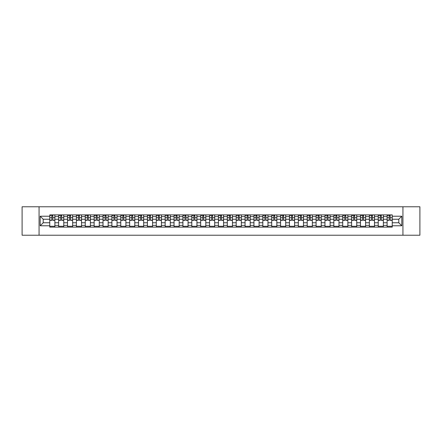 <?xml version="1.0" encoding="UTF-8"?>
<svg xmlns="http://www.w3.org/2000/svg" width="442" height="442" viewBox="0 0 442 442"><rect width="100%" height="100%" fill="white"/><g stroke="black" fill="none" stroke-linecap="round" stroke-linejoin="round"><path stroke-width="0.66" d="M402.938 235.227L419.9 235.227L419.9 206.773L22.1 206.773L22.1 235.227L402.938 235.227L402.938 206.773M58.637 227.116L58.637 216.619L54.88 216.619L54.88 227.116M54.88 216.619L54.88 214.884M58.637 216.619L58.637 214.884M63.759 214.884L63.759 227.116M67.516 227.116L67.516 214.884M72.637 214.884L72.637 227.116M76.394 227.116L76.394 214.884M81.516 214.884L81.516 227.116M85.267 227.116L85.267 214.884M90.395 214.884L90.395 227.116M94.146 227.116L94.146 214.884M99.268 214.884L99.268 227.116M103.025 227.116L103.025 214.884M108.146 214.884L108.146 227.116M111.903 227.116L111.903 214.884M117.025 214.884L117.025 227.116M120.782 227.116L120.782 214.884M125.904 214.884L125.904 227.116M129.661 227.116L129.661 214.884M134.782 214.884L134.782 227.116M138.539 227.116L138.539 214.884M143.661 214.884L143.661 227.116M147.418 227.116L147.418 214.884M152.54 214.884L152.54 227.116M156.291 227.116L156.291 214.884M161.413 214.884L161.413 227.116M165.17 227.116L165.17 214.884M170.292 214.884L170.292 227.116M174.049 227.116L174.049 214.884M179.17 214.884L179.17 227.116M182.927 227.116L182.927 214.884M188.049 214.884L188.049 227.116M191.806 227.116L191.806 214.884M196.928 214.884L196.928 227.116M200.685 227.116L200.685 214.884M205.806 214.884L205.806 227.116M209.563 227.116L209.563 214.884M214.685 214.884L214.685 227.116M218.436 227.116L218.436 214.884M223.564 214.884L223.564 227.116M227.315 227.116L227.315 214.884M232.437 214.884L232.437 227.116M236.194 227.116L236.194 214.884M241.315 214.884L241.315 227.116M245.072 227.116L245.072 214.884M250.194 214.884L250.194 227.116M253.951 227.116L253.951 214.884M259.073 214.884L259.073 227.116M262.83 227.116L262.83 214.884M267.951 214.884L267.951 227.116M271.708 227.116L271.708 214.884M276.83 214.884L276.83 227.116M280.587 227.116L280.587 214.884M285.709 214.884L285.709 227.116M289.46 227.116L289.46 214.884M294.582 214.884L294.582 227.116M298.339 227.116L298.339 214.884M303.461 214.884L303.461 227.116M307.218 227.116L307.218 214.884M312.339 214.884L312.339 227.116M316.096 227.116L316.096 214.884M321.218 214.884L321.218 227.116M324.975 227.116L324.975 214.884M330.097 214.884L330.097 227.116M333.854 227.116L333.854 214.884M338.975 214.884L338.975 227.116M342.732 227.116L342.732 214.884M347.854 214.884L347.854 227.116M351.605 227.116L351.605 214.884M356.733 214.884L356.733 227.116M360.484 227.116L360.484 214.884M365.606 214.884L365.606 227.116M369.363 227.116L369.363 214.884M374.484 214.884L374.484 227.116M378.242 227.116L378.242 214.884M383.363 214.884L383.363 227.116M387.12 227.116L387.12 214.884M387.12 222.762L383.363 222.762M378.242 222.762L374.484 222.762M369.363 222.762L365.606 222.762M360.484 222.762L356.733 222.762M351.605 222.762L347.854 222.762M342.732 222.762L338.975 222.762M333.854 222.762L330.097 222.762M324.975 222.762L321.218 222.762M316.096 222.762L312.339 222.762M307.218 222.762L303.461 222.762M298.339 222.762L294.582 222.762M289.46 222.762L285.709 222.762M280.587 222.762L276.83 222.762M271.708 222.762L267.951 222.762M262.83 222.762L259.073 222.762M253.951 222.762L250.194 222.762M245.072 222.762L241.315 222.762M236.194 222.762L232.437 222.762M227.315 222.762L223.564 222.762M218.436 222.762L214.685 222.762M209.563 222.762L205.806 222.762M200.685 222.762L196.928 222.762M191.806 222.762L188.049 222.762M182.927 222.762L179.17 222.762M174.049 222.762L170.292 222.762M165.17 222.762L161.413 222.762M156.291 222.762L152.54 222.762M147.418 222.762L143.661 222.762M138.539 222.762L134.782 222.762M129.661 222.762L125.904 222.762M120.782 222.762L117.025 222.762M111.903 222.762L108.146 222.762M103.025 222.762L99.268 222.762M94.146 222.762L90.395 222.762M85.267 222.762L81.516 222.762M76.394 222.762L72.637 222.762M67.516 222.762L63.759 222.762M58.637 222.762L54.88 222.762M387.12 219.238L383.363 219.238M378.242 219.238L374.484 219.238M369.363 219.238L365.606 219.238M360.484 219.238L356.733 219.238M351.605 219.238L347.854 219.238M342.732 219.238L338.975 219.238M333.854 219.238L330.097 219.238M324.975 219.238L321.218 219.238M316.096 219.238L312.339 219.238M307.218 219.238L303.461 219.238M298.339 219.238L294.582 219.238M289.46 219.238L285.709 219.238M280.587 219.238L276.83 219.238M271.708 219.238L267.951 219.238M262.83 219.238L259.073 219.238M253.951 219.238L250.194 219.238M245.072 219.238L241.315 219.238M236.194 219.238L232.437 219.238M227.315 219.238L223.564 219.238M218.436 219.238L214.685 219.238M209.563 219.238L205.806 219.238M200.685 219.238L196.928 219.238M191.806 219.238L188.049 219.238M182.927 219.238L179.17 219.238M174.049 219.238L170.292 219.238M165.17 219.238L161.413 219.238M156.291 219.238L152.54 219.238M147.418 219.238L143.661 219.238M138.539 219.238L134.782 219.238M129.661 219.238L125.904 219.238M120.782 219.238L117.025 219.238M111.903 219.238L108.146 219.238M103.025 219.238L99.268 219.238M94.146 219.238L90.395 219.238M85.267 219.238L81.516 219.238M76.394 219.238L72.637 219.238M67.516 219.238L63.759 219.238M58.637 219.238L54.88 219.238M43.211 222.762L49.758 222.762L49.758 219.238L43.211 219.238L43.211 222.762L40.2 225.779L40.2 216.221L49.758 216.221L49.758 219.238M392.242 219.238L392.242 222.762L398.789 222.762L398.789 219.238L392.242 219.238L392.242 214.884L49.758 214.884L49.758 216.221M392.242 216.221L401.8 216.221L401.8 225.779L392.242 225.779L392.242 222.762M49.758 222.762L49.758 227.116L392.242 227.116L392.242 225.779M49.758 225.779L40.2 225.779M39.062 235.227L39.062 206.773M54.88 226.265L49.758 226.265M51.836 215.735L52.802 215.735M63.759 226.265L58.637 226.265M60.714 215.735L61.681 215.735M72.637 226.265L67.516 226.265M69.593 215.735L70.56 215.735M81.516 226.265L76.394 226.265M78.472 215.735L79.438 215.735M90.395 226.265L85.267 226.265M87.345 215.735L88.317 215.735M99.268 226.265L94.146 226.265M96.223 215.735L97.19 215.735M108.146 226.265L103.025 226.265M105.102 215.735L106.069 215.735M117.025 226.265L111.903 226.265M113.981 215.735L114.948 215.735M125.904 226.265L120.782 226.265M122.859 215.735L123.826 215.735M134.782 226.265L129.661 226.265M131.738 215.735L132.705 215.735M143.661 226.265L138.539 226.265M140.617 215.735L141.584 215.735M152.54 226.265L147.418 226.265M149.495 215.735L150.462 215.735M161.413 226.265L156.291 226.265M158.369 215.735L159.335 215.735M170.292 226.265L165.17 226.265M167.247 215.735L168.214 215.735M179.17 226.265L174.049 226.265M176.126 215.735L177.093 215.735M188.049 226.265L182.927 226.265M185.005 215.735L185.972 215.735M196.928 226.265L191.806 226.265M193.883 215.735L194.85 215.735M205.806 226.265L200.685 226.265M202.762 215.735L203.729 215.735M214.685 226.265L209.563 226.265M211.641 215.735L212.608 215.735M223.564 226.265L218.436 226.265M220.514 215.735L221.486 215.735M232.437 226.265L227.315 226.265M229.392 215.735L230.359 215.735M241.315 226.265L236.194 226.265M238.271 215.735L239.238 215.735M250.194 226.265L245.072 226.265M247.15 215.735L248.117 215.735M259.073 226.265L253.951 226.265M256.029 215.735L256.995 215.735M267.951 226.265L262.83 226.265M264.907 215.735L265.874 215.735M276.83 226.265L271.708 226.265M273.786 215.735L274.753 215.735M285.709 226.265L280.587 226.265M282.665 215.735L283.631 215.735M294.582 226.265L289.46 226.265M291.538 215.735L292.505 215.735M303.461 226.265L298.339 226.265M300.416 215.735L301.383 215.735M312.339 226.265L307.218 226.265M309.295 215.735L310.262 215.735M321.218 226.265L316.096 226.265M318.174 215.735L319.141 215.735M330.097 226.265L324.975 226.265M327.052 215.735L328.019 215.735M338.975 226.265L333.854 226.265M335.931 215.735L336.898 215.735M347.854 226.265L342.732 226.265M344.81 215.735L345.777 215.735M356.733 226.265L351.605 226.265M353.683 215.735L354.655 215.735M365.606 226.265L360.484 226.265M362.562 215.735L363.528 215.735M374.484 226.265L369.363 226.265M371.44 215.735L372.407 215.735M383.363 226.265L378.242 226.265M380.319 215.735L381.286 215.735M392.242 226.265L387.12 226.265M389.198 215.735L390.164 215.735M40.2 216.221L43.211 219.238M398.789 222.762L401.8 225.779M398.789 219.238L401.8 216.221M52.802 220.348L52.802 214.939L54.852 214.939L54.852 220.348L52.802 220.348M51.836 215.679L52.802 215.679M50.526 215.679L50.924 215.679M53.626 214.939L49.786 214.939L49.786 220.348L51.836 220.348L51.836 214.939L51.012 214.939M61.681 220.348L61.681 214.939L63.731 214.939L63.731 220.348L61.681 220.348M60.714 215.679L61.681 215.679M59.405 215.679L59.803 215.679M62.504 214.939L58.664 214.939L58.664 220.348L60.714 220.348L60.714 214.939L59.885 214.939M70.56 220.348L70.56 214.939L72.61 214.939L72.61 220.348L70.56 220.348M69.593 215.679L70.56 215.679M68.283 215.679L68.681 215.679M71.383 214.939L67.543 214.939L67.543 220.348L69.593 220.348L69.593 214.939L68.764 214.939M79.438 220.348L79.438 214.939L81.483 214.939L81.483 220.348L79.438 220.348M78.472 215.679L79.438 215.679M77.162 215.679L77.56 215.679M80.262 214.939L76.422 214.939L76.422 220.348L78.472 220.348L78.472 214.939L77.643 214.939M88.317 220.348L88.317 214.939L90.361 214.939L90.361 220.348L88.317 220.348M87.345 215.679L88.317 215.679M86.041 215.679L86.439 215.679M89.14 214.939L85.3 214.939L85.3 220.348L87.345 220.348L87.345 214.939L86.521 214.939M97.19 220.348L97.19 214.939L99.24 214.939L99.24 220.348L97.19 220.348M96.223 215.679L97.19 215.679M94.914 215.679L95.317 215.679M98.019 214.939L94.174 214.939L94.174 220.348L96.223 220.348L96.223 214.939L95.4 214.939M106.069 220.348L106.069 214.939L108.119 214.939L108.119 220.348L106.069 220.348M105.102 215.679L106.069 215.679M103.793 215.679L104.19 215.679M106.898 214.939L103.052 214.939L103.052 220.348L105.102 220.348L105.102 214.939L104.279 214.939M114.948 220.348L114.948 214.939L116.997 214.939L116.997 220.348L114.948 220.348M113.981 215.679L114.948 215.679M112.671 215.679L113.069 215.679M115.776 214.939L111.931 214.939L111.931 220.348L113.981 220.348L113.981 214.939L113.158 214.939M123.826 220.348L123.826 214.939L125.876 214.939L125.876 220.348L123.826 220.348M122.859 215.679L123.826 215.679M121.55 215.679L121.948 215.679M124.65 214.939L120.81 214.939L120.81 220.348L122.859 220.348L122.859 214.939L122.036 214.939M132.705 220.348L132.705 214.939L134.755 214.939L134.755 220.348L132.705 220.348M131.738 215.679L132.705 215.679M130.429 215.679L130.826 215.679M133.528 214.939L129.688 214.939L129.688 220.348L131.738 220.348L131.738 214.939L130.909 214.939M141.584 220.348L141.584 214.939L143.633 214.939L143.633 220.348L141.584 220.348M140.617 215.679L141.584 215.679M139.307 215.679L139.705 215.679M142.407 214.939L138.567 214.939L138.567 220.348L140.617 220.348L140.617 214.939L139.788 214.939M150.462 220.348L150.462 214.939L152.507 214.939L152.507 220.348L150.462 220.348M149.495 215.679L150.462 215.679M148.186 215.679L148.584 215.679M151.286 214.939L147.446 214.939L147.446 220.348L149.495 220.348L149.495 214.939L148.667 214.939M159.335 220.348L159.335 214.939L161.385 214.939L161.385 220.348L159.335 220.348M158.369 215.679L159.335 215.679M157.059 215.679L157.463 215.679M160.164 214.939L156.324 214.939L156.324 220.348L158.369 220.348L158.369 214.939L157.545 214.939M168.214 220.348L168.214 214.939L170.264 214.939L170.264 220.348L168.214 220.348M167.247 215.679L168.214 215.679M165.938 215.679L166.336 215.679M169.043 214.939L165.197 214.939L165.197 220.348L167.247 220.348L167.247 214.939L166.424 214.939M177.093 220.348L177.093 214.939L179.143 214.939L179.143 220.348L177.093 220.348M176.126 215.679L177.093 215.679M174.817 215.679L175.214 215.679M177.922 214.939L174.076 214.939L174.076 220.348L176.126 220.348L176.126 214.939L175.303 214.939M185.972 220.348L185.972 214.939L188.021 214.939L188.021 220.348L185.972 220.348M185.005 215.679L185.972 215.679M183.695 215.679L184.093 215.679M186.795 214.939L182.955 214.939L182.955 220.348L185.005 220.348L185.005 214.939L184.181 214.939M194.85 220.348L194.85 214.939L196.9 214.939L196.9 220.348L194.85 220.348M193.883 215.679L194.85 215.679M192.574 215.679L192.972 215.679M195.673 214.939L191.834 214.939L191.834 220.348L193.883 220.348L193.883 214.939L193.055 214.939M203.729 220.348L203.729 214.939L205.779 214.939L205.779 220.348L203.729 220.348M202.762 215.679L203.729 215.679M201.453 215.679L201.85 215.679M204.552 214.939L200.712 214.939L200.712 220.348L202.762 220.348L202.762 214.939L201.933 214.939M212.608 220.348L212.608 214.939L214.657 214.939L214.657 220.348L212.608 220.348M211.641 215.679L212.608 215.679M210.331 215.679L210.729 215.679M213.431 214.939L209.591 214.939L209.591 220.348L211.641 220.348L211.641 214.939L210.812 214.939M221.486 220.348L221.486 214.939L223.53 214.939L223.53 220.348L221.486 220.348M220.514 215.679L221.486 215.679M219.21 215.679L219.608 215.679M222.309 214.939L218.47 214.939L218.47 220.348L220.514 220.348L220.514 214.939L219.691 214.939M230.359 220.348L230.359 214.939L232.409 214.939L232.409 220.348L230.359 220.348M229.392 215.679L230.359 215.679M228.083 215.679L228.486 215.679M231.188 214.939L227.343 214.939L227.343 220.348L229.392 220.348L229.392 214.939L228.569 214.939M239.238 220.348L239.238 214.939L241.288 214.939L241.288 220.348L239.238 220.348M238.271 215.679L239.238 215.679M236.962 215.679L237.36 215.679M240.067 214.939L236.221 214.939L236.221 220.348L238.271 220.348L238.271 214.939L237.448 214.939M248.117 220.348L248.117 214.939L250.166 214.939L250.166 220.348L248.117 220.348M247.15 215.679L248.117 215.679M245.84 215.679L246.238 215.679M248.945 214.939L245.1 214.939L245.1 220.348L247.15 220.348L247.15 214.939L246.327 214.939M256.995 220.348L256.995 214.939L259.045 214.939L259.045 220.348L256.995 220.348M256.029 215.679L256.995 215.679M254.719 215.679L255.117 215.679M257.819 214.939L253.979 214.939L253.979 220.348L256.029 220.348L256.029 214.939L255.205 214.939M265.874 220.348L265.874 214.939L267.924 214.939L267.924 220.348L265.874 220.348M264.907 215.679L265.874 215.679M263.598 215.679L263.996 215.679M266.697 214.939L262.857 214.939L262.857 220.348L264.907 220.348L264.907 214.939L264.078 214.939M274.753 220.348L274.753 214.939L276.803 214.939L276.803 220.348L274.753 220.348M273.786 215.679L274.753 215.679M272.476 215.679L272.874 215.679M275.576 214.939L271.736 214.939L271.736 220.348L273.786 220.348L273.786 214.939L272.957 214.939M283.631 220.348L283.631 214.939L285.676 214.939L285.676 220.348L283.631 220.348M282.665 215.679L283.631 215.679M281.355 215.679L281.753 215.679M284.455 214.939L280.615 214.939L280.615 220.348L282.665 220.348L282.665 214.939L281.836 214.939M292.505 220.348L292.505 214.939L294.554 214.939L294.554 220.348L292.505 220.348M291.538 215.679L292.505 215.679M290.228 215.679L290.632 215.679M293.333 214.939L289.493 214.939L289.493 220.348L291.538 220.348L291.538 214.939L290.714 214.939M301.383 220.348L301.383 214.939L303.433 214.939L303.433 220.348L301.383 220.348M300.416 215.679L301.383 215.679M299.107 215.679L299.505 215.679M302.212 214.939L298.367 214.939L298.367 220.348L300.416 220.348L300.416 214.939L299.593 214.939M310.262 220.348L310.262 214.939L312.312 214.939L312.312 220.348L310.262 220.348M309.295 215.679L310.262 215.679M307.986 215.679L308.383 215.679M311.091 214.939L307.245 214.939L307.245 220.348L309.295 220.348L309.295 214.939L308.472 214.939M319.141 220.348L319.141 214.939L321.19 214.939L321.19 220.348L319.141 220.348M318.174 215.679L319.141 215.679M316.864 215.679L317.262 215.679M319.964 214.939L316.124 214.939L316.124 220.348L318.174 220.348L318.174 214.939L317.35 214.939M328.019 220.348L328.019 214.939L330.069 214.939L330.069 220.348L328.019 220.348M327.052 215.679L328.019 215.679M325.743 215.679L326.141 215.679M328.842 214.939L325.003 214.939L325.003 220.348L327.052 220.348L327.052 214.939L326.224 214.939M336.898 220.348L336.898 214.939L338.948 214.939L338.948 220.348L336.898 220.348M335.931 215.679L336.898 215.679M334.622 215.679L335.019 215.679M337.721 214.939L333.881 214.939L333.881 220.348L335.931 220.348L335.931 214.939L335.102 214.939M345.777 220.348L345.777 214.939L347.826 214.939L347.826 220.348L345.777 220.348M344.81 215.679L345.777 215.679M343.5 215.679L343.898 215.679M346.6 214.939L342.76 214.939L342.76 220.348L344.81 220.348L344.81 214.939L343.981 214.939M354.655 220.348L354.655 214.939L356.7 214.939L356.7 220.348L354.655 220.348M353.683 215.679L354.655 215.679M352.379 215.679L352.777 215.679M355.478 214.939L351.639 214.939L351.639 220.348L353.683 220.348L353.683 214.939L352.86 214.939M363.528 220.348L363.528 214.939L365.578 214.939L365.578 220.348L363.528 220.348M362.562 215.679L363.528 215.679M361.252 215.679L361.655 215.679M364.357 214.939L360.517 214.939L360.517 220.348L362.562 220.348L362.562 214.939L361.738 214.939M372.407 220.348L372.407 214.939L374.457 214.939L374.457 220.348L372.407 220.348M371.44 215.679L372.407 215.679M370.131 215.679L370.529 215.679M373.236 214.939L369.39 214.939L369.39 220.348L371.44 220.348L371.44 214.939L370.617 214.939M381.286 220.348L381.286 214.939L383.336 214.939L383.336 220.348L381.286 220.348M380.319 215.679L381.286 215.679M379.009 215.679L379.407 215.679M382.115 214.939L378.269 214.939L378.269 220.348L380.319 220.348L380.319 214.939L379.496 214.939M390.164 220.348L390.164 214.939L392.214 214.939L392.214 220.348L390.164 220.348M389.198 215.679L390.164 215.679M387.888 215.679L388.286 215.679M390.988 214.939L387.148 214.939L387.148 220.348L389.198 220.348L389.198 214.939L388.374 214.939M378.242 216.619L374.484 216.619M369.363 216.619L365.606 216.619M360.484 216.619L356.733 216.619M351.605 216.619L347.854 216.619M342.732 216.619L338.975 216.619M333.854 216.619L330.097 216.619M324.975 216.619L321.218 216.619M316.096 216.619L312.339 216.619M307.218 216.619L303.461 216.619M298.339 216.619L294.582 216.619M289.46 216.619L285.709 216.619M280.587 216.619L276.83 216.619M271.708 216.619L267.951 216.619M262.83 216.619L259.073 216.619M253.951 216.619L250.194 216.619M245.072 216.619L241.315 216.619M236.194 216.619L232.437 216.619M227.315 216.619L223.564 216.619M218.436 216.619L214.685 216.619M209.563 216.619L205.806 216.619M200.685 216.619L196.928 216.619M191.806 216.619L188.049 216.619M182.927 216.619L179.17 216.619M174.049 216.619L170.292 216.619M165.17 216.619L161.413 216.619M156.291 216.619L152.54 216.619M147.418 216.619L143.661 216.619M138.539 216.619L134.782 216.619M129.661 216.619L125.904 216.619M120.782 216.619L117.025 216.619M111.903 216.619L108.146 216.619M103.025 216.619L99.268 216.619M94.146 216.619L90.395 216.619M85.267 216.619L81.516 216.619M76.394 216.619L72.637 216.619M67.516 216.619L63.759 216.619M387.12 216.619L383.363 216.619M378.242 225.381L374.484 225.381M369.363 225.381L365.606 225.381M360.484 225.381L356.733 225.381M351.605 225.381L347.854 225.381M342.732 225.381L338.975 225.381M333.854 225.381L330.097 225.381M324.975 225.381L321.218 225.381M316.096 225.381L312.339 225.381M307.218 225.381L303.461 225.381M298.339 225.381L294.582 225.381M289.46 225.381L285.709 225.381M280.587 225.381L276.83 225.381M271.708 225.381L267.951 225.381M262.83 225.381L259.073 225.381M253.951 225.381L250.194 225.381M245.072 225.381L241.315 225.381M236.194 225.381L232.437 225.381M227.315 225.381L223.564 225.381M218.436 225.381L214.685 225.381M209.563 225.381L205.806 225.381M200.685 225.381L196.928 225.381M191.806 225.381L188.049 225.381M182.927 225.381L179.17 225.381M174.049 225.381L170.292 225.381M165.17 225.381L161.413 225.381M156.291 225.381L152.54 225.381M147.418 225.381L143.661 225.381M138.539 225.381L134.782 225.381M129.661 225.381L125.904 225.381M120.782 225.381L117.025 225.381M111.903 225.381L108.146 225.381M103.025 225.381L99.268 225.381M94.146 225.381L90.395 225.381M85.267 225.381L81.516 225.381M76.394 225.381L72.637 225.381M67.516 225.381L63.759 225.381M58.637 225.381L54.88 225.381M387.12 225.381L383.363 225.381M52.802 220.149L54.852 220.149M52.802 217.702L54.852 217.702M49.786 220.149L51.836 220.149M49.786 217.702L51.836 217.702M61.681 220.149L63.731 220.149M61.681 217.702L63.731 217.702M58.664 220.149L60.714 220.149M58.664 217.702L60.714 217.702M70.56 220.149L72.61 220.149M70.56 217.702L72.61 217.702M67.543 220.149L69.593 220.149M67.543 217.702L69.593 217.702M79.438 220.149L81.483 220.149M79.438 217.702L81.483 217.702M76.422 220.149L78.472 220.149M76.422 217.702L78.472 217.702M88.317 220.149L90.361 220.149M88.317 217.702L90.361 217.702M85.3 220.149L87.345 220.149M85.3 217.702L87.345 217.702M97.19 220.149L99.24 220.149M97.19 217.702L99.24 217.702M94.174 220.149L96.223 220.149M94.174 217.702L96.223 217.702M106.069 220.149L108.119 220.149M106.069 217.702L108.119 217.702M103.052 220.149L105.102 220.149M103.052 217.702L105.102 217.702M114.948 220.149L116.997 220.149M114.948 217.702L116.997 217.702M111.931 220.149L113.981 220.149M111.931 217.702L113.981 217.702M123.826 220.149L125.876 220.149M123.826 217.702L125.876 217.702M120.81 220.149L122.859 220.149M120.81 217.702L122.859 217.702M132.705 220.149L134.755 220.149M132.705 217.702L134.755 217.702M129.688 220.149L131.738 220.149M129.688 217.702L131.738 217.702M141.584 220.149L143.633 220.149M141.584 217.702L143.633 217.702M138.567 220.149L140.617 220.149M138.567 217.702L140.617 217.702M150.462 220.149L152.507 220.149M150.462 217.702L152.507 217.702M147.446 220.149L149.495 220.149M147.446 217.702L149.495 217.702M159.335 220.149L161.385 220.149M159.335 217.702L161.385 217.702M156.324 220.149L158.369 220.149M156.324 217.702L158.369 217.702M168.214 220.149L170.264 220.149M168.214 217.702L170.264 217.702M165.197 220.149L167.247 220.149M165.197 217.702L167.247 217.702M177.093 220.149L179.143 220.149M177.093 217.702L179.143 217.702M174.076 220.149L176.126 220.149M174.076 217.702L176.126 217.702M185.972 220.149L188.021 220.149M185.972 217.702L188.021 217.702M182.955 220.149L185.005 220.149M182.955 217.702L185.005 217.702M194.85 220.149L196.9 220.149M194.85 217.702L196.9 217.702M191.834 220.149L193.883 220.149M191.834 217.702L193.883 217.702M203.729 220.149L205.779 220.149M203.729 217.702L205.779 217.702M200.712 220.149L202.762 220.149M200.712 217.702L202.762 217.702M212.608 220.149L214.657 220.149M212.608 217.702L214.657 217.702M209.591 220.149L211.641 220.149M209.591 217.702L211.641 217.702M221.486 220.149L223.53 220.149M221.486 217.702L223.53 217.702M218.47 220.149L220.514 220.149M218.47 217.702L220.514 217.702M230.359 220.149L232.409 220.149M230.359 217.702L232.409 217.702M227.343 220.149L229.392 220.149M227.343 217.702L229.392 217.702M239.238 220.149L241.288 220.149M239.238 217.702L241.288 217.702M236.221 220.149L238.271 220.149M236.221 217.702L238.271 217.702M248.117 220.149L250.166 220.149M248.117 217.702L250.166 217.702M245.1 220.149L247.15 220.149M245.1 217.702L247.15 217.702M256.995 220.149L259.045 220.149M256.995 217.702L259.045 217.702M253.979 220.149L256.029 220.149M253.979 217.702L256.029 217.702M265.874 220.149L267.924 220.149M265.874 217.702L267.924 217.702M262.857 220.149L264.907 220.149M262.857 217.702L264.907 217.702M274.753 220.149L276.803 220.149M274.753 217.702L276.803 217.702M271.736 220.149L273.786 220.149M271.736 217.702L273.786 217.702M283.631 220.149L285.676 220.149M283.631 217.702L285.676 217.702M280.615 220.149L282.665 220.149M280.615 217.702L282.665 217.702M292.505 220.149L294.554 220.149M292.505 217.702L294.554 217.702M289.493 220.149L291.538 220.149M289.493 217.702L291.538 217.702M301.383 220.149L303.433 220.149M301.383 217.702L303.433 217.702M298.367 220.149L300.416 220.149M298.367 217.702L300.416 217.702M310.262 220.149L312.312 220.149M310.262 217.702L312.312 217.702M307.245 220.149L309.295 220.149M307.245 217.702L309.295 217.702M319.141 220.149L321.19 220.149M319.141 217.702L321.19 217.702M316.124 220.149L318.174 220.149M316.124 217.702L318.174 217.702M328.019 220.149L330.069 220.149M328.019 217.702L330.069 217.702M325.003 220.149L327.052 220.149M325.003 217.702L327.052 217.702M336.898 220.149L338.948 220.149M336.898 217.702L338.948 217.702M333.881 220.149L335.931 220.149M333.881 217.702L335.931 217.702M345.777 220.149L347.826 220.149M345.777 217.702L347.826 217.702M342.76 220.149L344.81 220.149M342.76 217.702L344.81 217.702M354.655 220.149L356.7 220.149M354.655 217.702L356.7 217.702M351.639 220.149L353.683 220.149M351.639 217.702L353.683 217.702M363.528 220.149L365.578 220.149M363.528 217.702L365.578 217.702M360.517 220.149L362.562 220.149M360.517 217.702L362.562 217.702M372.407 220.149L374.457 220.149M372.407 217.702L374.457 217.702M369.39 220.149L371.44 220.149M369.39 217.702L371.44 217.702M381.286 220.149L383.336 220.149M381.286 217.702L383.336 217.702M378.269 220.149L380.319 220.149M378.269 217.702L380.319 217.702M390.164 220.149L392.214 220.149M390.164 217.702L392.214 217.702M387.148 220.149L389.198 220.149M387.148 217.702L389.198 217.702"/></g></svg>
